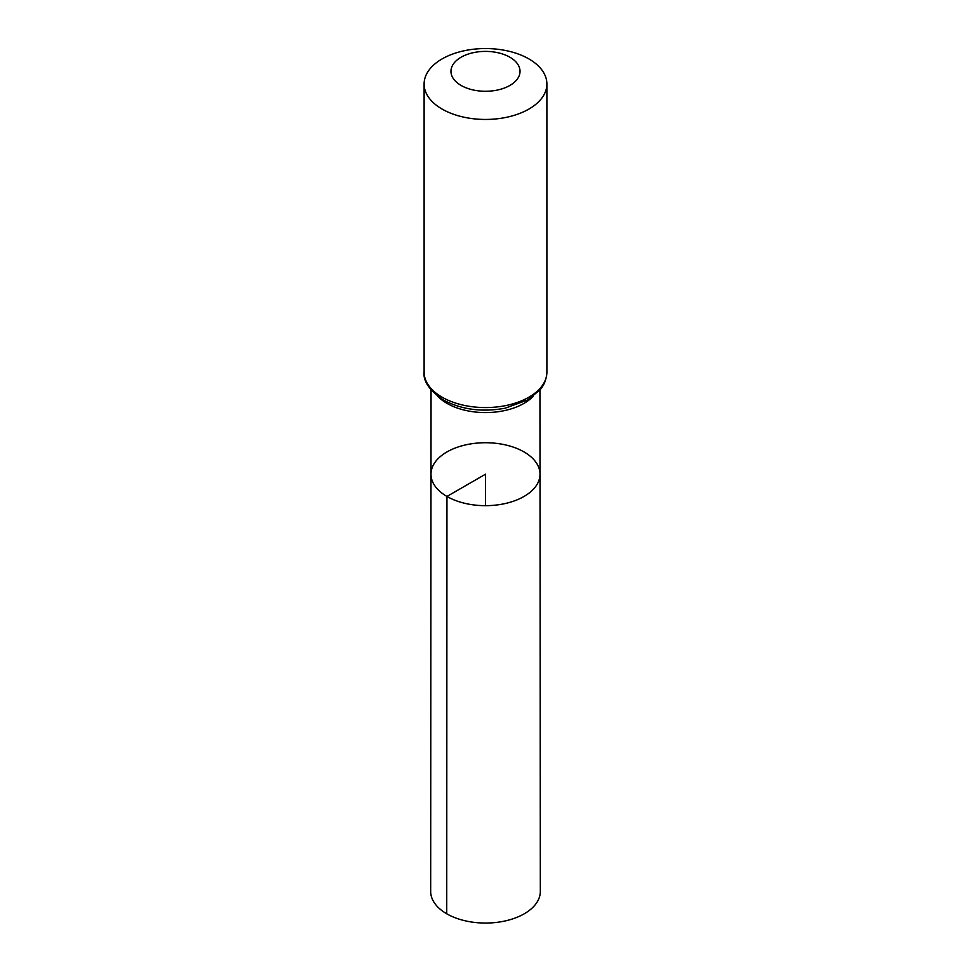 <?xml version="1.0" encoding="UTF-8"?>
<svg xmlns="http://www.w3.org/2000/svg" width="971" height="971" viewBox="0 0 971 971"><rect width="100%" height="100%" fill="white"/><g stroke="black" fill="none" stroke-linecap="round" stroke-linejoin="round"><path stroke-width="1.46" d="M446.951 496.448A54.51 31.473 180 0 1 430.99 474.176A54.51 31.473 180 0 1 485.5 442.727A54.51 31.473 180 0 1 540.01 474.176A54.51 31.473 180 0 1 506.364 503.269A54.51 31.473 180 0 1 446.951 496.448A54.51 31.473 180 0 1 430.99 474.176L430.675 891.39A54.825 31.655 180 0 0 446.733 913.784A54.825 31.655 180 0 0 506.498 920.642A54.825 31.655 180 0 0 540.325 891.39L540.01 474.176A54.51 31.473 180 0 1 506.364 503.269A54.51 31.473 180 0 1 446.951 496.448M461.079 85.436A34.531 19.942 180 0 1 476.567 52.07A34.531 19.942 180 0 1 518.854 76.491A34.531 19.942 180 0 1 461.079 85.436M442.084 109.068A61.391 35.442 180 0 1 424.109 83.992A61.391 35.442 180 0 1 485.5 48.55A61.391 35.442 180 0 1 546.891 83.992A61.391 35.442 180 0 1 508.998 116.751A61.391 35.442 180 0 1 442.084 109.068M485.5 505.66L485.5 474.2L446.951 496.448L446.733 913.784M533.152 396.35A54.437 31.424 180 0 1 447.012 403.378A54.437 31.424 180 0 1 437.848 396.35M442.084 397.188A61.391 35.442 180 0 1 424.109 372.111C423.016 381.105 429.437 390.391 443.359 399.991C461.468 409.641 482.041 412.384 505.078 408.221L527.739 399.931L540.022 389.869C541.296 388.339 546.333 382.829 546.891 372.111A61.391 35.442 180 0 1 508.998 404.871A61.391 35.442 180 0 1 442.084 397.188M431.051 389.954L430.99 474.176M539.949 389.954L540.01 474.176M424.109 83.992L424.109 372.111M546.891 83.992L546.891 372.111"/></g></svg>
